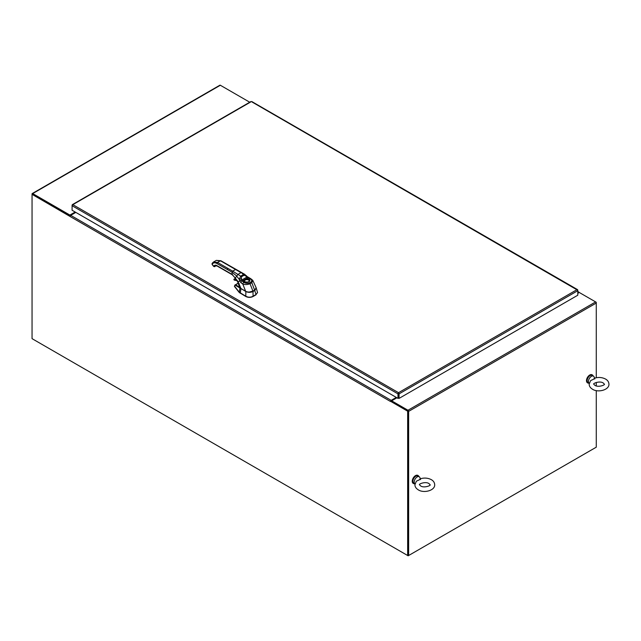 <?xml version="1.0" encoding="UTF-8"?>
<svg xmlns="http://www.w3.org/2000/svg" width="641" height="641" viewBox="0 0 641 641"><rect width="100%" height="100%" fill="white"/><g stroke="black" fill="none" stroke-linecap="round" stroke-linejoin="round"><path stroke-width="0.96" d="M32.539 338.937L408.149 555.795L408.149 410.913L391.018 401.018L390.521 401.49L70.069 216.474A0.921 0.529 -60 0 1 70.718 215.344L75.814 212.403M595.785 447.458L408.149 555.795M577.789 293.185L578.486 292.777M579.119 292.416A0.921 0.529 120 0 0 578.486 292.216L577.789 292.616M596.274 302.296L595.625 301.919A0.921 0.529 60 0 1 596.274 303.049L596.082 302.408M577.789 293.37L578.655 292.873M396.274 397.412L391.178 400.361A0.921 0.529 120 0 0 390.545 401.29L407.66 411.193L408.149 410.913M396.763 397.7L391.058 401.042M70.069 216.474L32.05 194.335L32.05 338.656L407.66 555.515L407.66 411.193M70.262 215.833L32.05 193.959A0.921 0.529 -120 0 1 32.242 193.542L219.879 85.205A0.921 0.529 60 0 1 220.344 85.253L249.734 102.223M407.66 555.515L408.149 555.226L408.149 411.097M75.654 212.307L69.901 215.624L69.901 215.064L75.165 212.027M69.901 215.624L32.587 194.135M69.901 215.064L32.699 193.582A0.921 0.529 -120 0 0 32.242 193.542M396.923 397.789L391.667 400.833L391.667 401.394L407.98 410.817M408.149 555.226L408.637 555.515L408.637 411.378A0.921 0.529 -120 0 0 407.98 410.248L391.667 400.833M579.304 292.496L595.625 301.919L407.98 410.248M408.637 411.378L596.274 303.049L596.274 377.733M596.274 382.437L596.274 385.882M596.274 390.585L596.274 447.178L408.637 555.515M250.807 101.919L72.85 204.655L398.526 392.685L398.582 393.598L399.071 393.878L577.789 290.702L577.789 290.069L577.028 289.628L577.789 290.702L577.789 295.221L399.071 398.398L399.071 393.878L398.526 392.685L397.981 393.878L397.981 398.398L72.088 210.248L72.088 205.729L72.85 204.655L72.088 205.096L72.088 205.729L397.981 393.878L398.47 393.598L398.47 398.117L397.981 398.398M72.85 204.655L72.273 205.2M577.597 290.173L251.897 101.919M398.582 393.598L398.582 398.117L399.071 398.398M240.071 287.825L235.72 284.692L238.308 283.122M238.404 284.171L239.197 283.683M248.916 292.168L254.765 290.517L256.128 287.689L257.538 292.52L256.031 294.523A0.953 0.553 120 0 0 255.991 294.548L253.083 296.222A0.953 0.553 120 0 0 253.043 296.246C250.647 297.504 248.243 297.504 245.84 296.246A0.953 0.553 -120 0 0 245.799 296.222L239.245 292.208L234.558 286.134M234.462 286.471L239.245 292.48L239.942 288.025L235.367 285.261L234.606 285.614L238.22 282.921M257.538 292.616L256.031 294.523M239.245 292.48L245.84 296.519C248.243 297.664 250.639 297.664 253.043 296.519L256.031 294.788M235.367 285.261A0.585 0.497 -61.7 0 1 235.72 284.692M240.583 288.258L240.03 287.857M240.567 288.442A5.16 2.965 0.3 0 0 240.96 288.698L240.239 293.282M241.008 288.594L245.799 291.487C248.227 292.625 250.655 292.625 253.083 291.487L254.765 290.517L255.991 294.548M227.218 269.436L227.835 268.363L217.547 262.441L213.469 262.041L212.067 263.491L212.163 264.348L212.475 263.908A7.267 4.199 -120.1 0 1 216.93 263.507L232.066 272.225L232.066 274.356L232.675 274.717M214.31 266.648L214.935 266.584A0.873 0.505 -120.1 0 0 215.031 266.496L213.774 266.335L212.163 264.348M240.704 288.37L245.639 291.246C246.905 292.016 248.796 292.232 251.32 291.903L255.382 289.788M239.269 286.431L240.952 288.562L245.703 291.286C246.833 292.016 248.66 292.248 251.176 291.976L254.669 290.349L256.144 287.729L254.669 290.349L252.979 291.302M227.835 271.928L216.93 265.646A4.655 2.692 -120.1 0 0 214.078 265.903L215.656 265.807A3.782 2.187 -120.1 0 0 215.232 266.207A3.782 2.187 59.9 0 1 215.656 265.815L217.115 266.039L232.242 274.757L235.407 278.09L237.747 281.952L239.277 286.439L240.952 288.562L245.703 291.286M256.144 287.729L252.778 280.333L251.833 282.713L250.022 283.755C247.538 284.708 245.126 284.804 242.787 284.043L240.872 282.697L239.702 280.822A3.165 1.522 80.4 0 1 239.67 280.702L239.277 279.356L240.695 276.119L243.516 274.484L244.99 274.492L246.793 277.136A2.035 1.21 -162 0 0 246.849 277.176L247.891 277.729L246.152 278.739L246.264 279.524A2.508 1.442 180 0 1 248.54 279.917A2.508 1.442 180 0 1 249.277 280.974L249.277 280.974C248.692 282.12 247.234 282.369 244.878 281.72L244.269 280.974A2.508 1.442 180 0 1 244.317 280.654L246.264 279.524M246.136 275.486L247.089 276.519L246.793 277.136L241.609 280.133L241.328 276.848L244.157 275.213L245.791 276.055M247.105 276.567L246.849 277.176M248.78 278.114L250.102 278.803C251.849 279.837 252.177 280.886 251.096 281.936L249.293 282.977C247.498 283.61 245.687 283.418 243.868 282.417L241.617 280.205A2.035 0.745 95.2 0 1 241.609 280.133L239.67 280.702M227.835 268.363L232.675 271.151L232.066 272.225L236.465 275.862L239.277 279.356L241.208 278.707M244.99 274.492L220.857 260.735L216.346 260.374L213.469 262.041L212.556 262.89L212.475 263.908M244.317 280.654A0.585 0.465 19.3 0 0 243.748 280.133L246.152 278.739A3.085 1.779 180 0 1 248.948 279.228A3.085 1.779 180 0 1 248.956 281.744A3.085 1.779 180 0 1 244.59 281.744A3.085 1.779 180 0 1 243.748 280.133L242.002 281.143L240.872 282.697M249.269 281.038A2.5 1.442 0 0 0 248.532 280.061A2.5 1.442 0 0 0 245.848 279.74A2.5 1.442 0 0 0 244.269 281.038M227.218 271.568L232.066 274.356L238.212 281.687L241.617 280.205M593.165 375.987A4.615 2.668 120 0 0 592.38 374.977A4.615 2.668 120 0 0 589.944 375.289A4.615 2.668 120 0 0 587.036 379.36A4.615 2.668 120 0 0 587.765 382.973A4.615 2.668 120 0 0 589.031 383.15M592.212 374.897A4.615 2.668 120 0 0 592.06 374.793A4.615 2.668 120 0 0 589.616 375.097A4.615 2.668 120 0 0 586.707 379.168A4.615 2.668 120 0 0 587.444 382.781A4.615 2.668 120 0 0 587.613 382.869M594.528 378.19C598.478 377.012 602.155 377.309 605.577 379.071C607.684 380.257 608.814 381.956 608.95 384.159C609.279 389.96 598.061 392.925 592.532 389.247C590.281 387.845 589.159 386.154 589.159 384.159L590.609 380.602L593.678 379.184C594.407 377.966 594.776 377.91 594.768 379.015M593.446 376.147L592.14 375.394A4.134 2.388 -60 0 0 590.073 375.602A4.134 2.388 -60 0 0 587.372 379.24A4.134 2.388 -60 0 0 588.005 382.557L589.247 383.27A4.134 2.388 -60 0 1 588.694 379.937A4.134 2.388 -60 0 1 591.379 376.355A4.134 2.388 -60 0 1 593.446 376.147A4.134 2.388 -60 0 1 594.103 376.932L594.616 378.158M418.926 476.583A4.615 2.668 120 0 0 418.14 475.574A4.615 2.668 120 0 0 415.697 475.886A4.615 2.668 120 0 0 412.788 479.957A4.615 2.668 120 0 0 413.525 483.57A4.615 2.668 120 0 0 414.791 483.747M417.972 475.494A4.615 2.668 120 0 0 417.812 475.39A4.615 2.668 120 0 0 415.368 475.694A4.615 2.668 120 0 0 412.467 479.772A4.615 2.668 120 0 0 413.197 483.386A4.615 2.668 120 0 0 413.365 483.466M420.28 478.787C424.23 477.617 427.916 477.906 431.337 479.668C433.444 480.862 434.566 482.553 434.702 484.756C435.039 490.565 423.821 493.522 418.285 489.844C416.041 488.442 414.911 486.751 414.919 484.756L416.362 481.199L419.43 479.788C420.167 478.563 420.528 478.507 420.52 479.612M419.206 476.744L417.9 475.991A4.134 2.388 -60 0 0 415.833 476.199A4.134 2.388 -60 0 0 413.133 479.845A4.134 2.388 -60 0 0 413.765 483.154L414.999 483.867A4.134 2.388 -60 0 1 414.455 480.534A4.134 2.388 -60 0 1 417.139 476.952A4.134 2.388 -60 0 1 419.206 476.744A4.134 2.388 -60 0 1 419.863 477.529L420.376 478.755M578.486 292.216L577.789 291.807M70.718 215.344L391.178 400.361M220.344 85.253L32.699 193.582M398.526 392.685L577.028 289.628M234.654 285.822L234.478 286.487M245.84 291.391L245.799 296.222M252.987 291.335L253.083 296.222M214.078 265.903L213.774 266.335M216.93 263.507L217.547 262.441L220.424 260.775L235.551 269.492L232.675 271.151L237.915 274.428L235.439 277.865M230.712 266.704L231.329 267.057M235.551 269.492L240.992 272.649L237.915 274.428L240.695 276.119A1.45 0.841 60.2 0 1 241.328 276.848M216.346 260.374L221.033 261.127M215.504 265.494L216.386 265.751A0.873 0.505 59.9 0 1 215.849 265.735A0.737 0.425 59.9 0 0 216.161 265.719M238.107 281.736L240.936 288.514M217.547 265.999L216.93 265.646M241.593 272.89L243.516 274.484A1.45 0.841 59.6 0 1 244.157 275.213M251.096 281.936A1.45 0.841 -120.1 0 1 251.833 282.713L254.685 290.293M249.293 282.977A1.45 0.841 -120.1 0 1 250.022 283.755L253.019 291.31C250.11 292.48 247.658 292.48 245.655 291.294L242.787 284.043A1.45 0.889 -57 0 1 243.868 282.417M247.089 276.519L250.767 278.699A1.45 0.785 117.1 0 0 250.102 278.803M234.918 278.683L233.853 279.516M234.165 280.053L234.245 280.069A13.229 7.644 59.9 0 1 236.986 280.59M234.245 280.069L233.957 279.212L235.079 278.595A14.126 8.165 59.9 0 1 235.776 278.619M236.521 279.796A13.982 8.085 -120.1 0 0 233.997 279.38L234.213 280.069M233.997 279.38L234.053 279.188A14.126 8.165 -120.1 0 1 236.361 279.532M237.058 280.67L234.39 280.141A13.084 7.564 59.9 0 1 237.002 280.614M577.789 291.495L578.951 292.168M391.547 401.322L391.547 400.713M250.943 101.526L72.337 204.639M577.541 289.612L251.761 101.526M235.183 284.716L234.414 286.343M212.067 263.491L212.123 264.477L213.725 266.464L214.871 266.624M252.778 280.333L250.767 278.699M235.119 278.579L235.768 278.595M594.824 385.281C598.149 387.773 605.449 384.864 604.375 384.159L603.285 383.038C599.96 380.546 592.661 383.454 593.742 384.159L594.824 385.281M420.576 485.878C423.901 488.378 431.201 485.469 430.127 484.756L429.045 483.635C425.72 481.143 418.421 484.051 419.494 484.756L420.576 485.878"/></g></svg>
